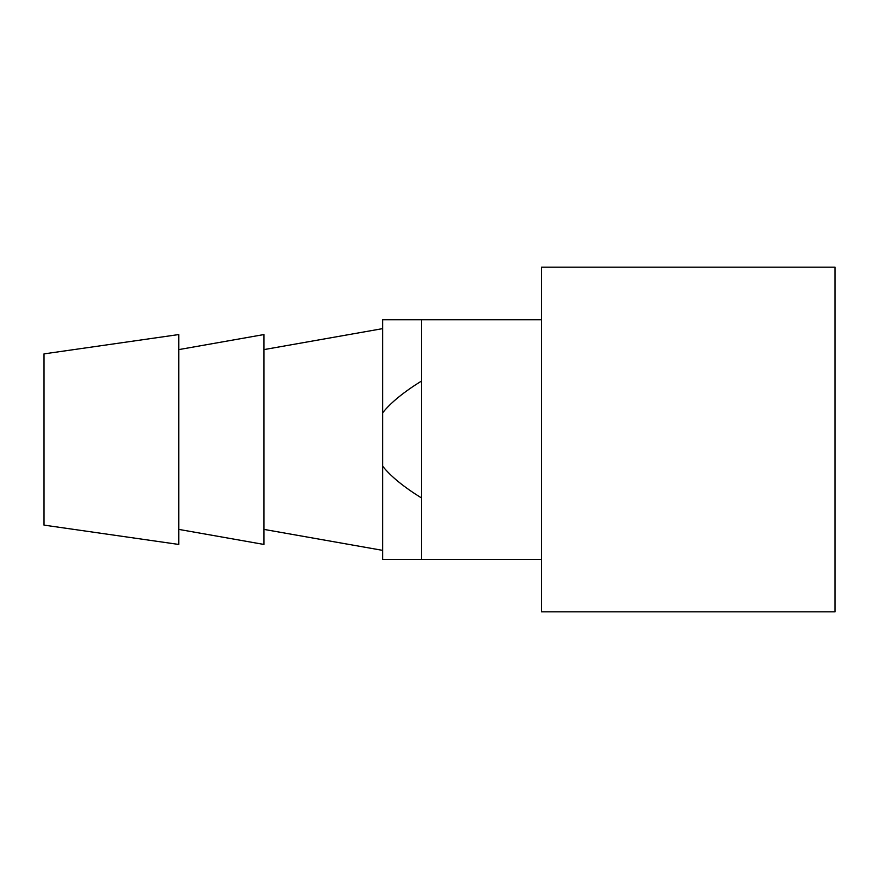 <?xml version="1.0" encoding="UTF-8"?>
<svg xmlns="http://www.w3.org/2000/svg" width="879" height="879" viewBox="0 0 879 879"><rect width="100%" height="100%" fill="white"/><g stroke="black" fill="none" stroke-linecap="round" stroke-linejoin="round"><path stroke-width="1.32" d="M43.95 353.896L43.95 525.104L178.8 544.453L178.8 334.547L43.95 353.896M421.612 498.03L421.612 319.758L382.662 319.758L382.662 559.363L421.612 559.363L421.612 498.03C403.758 486.977 390.77 476.363 382.662 466.2M382.662 412.8C390.77 402.637 403.758 392.023 421.612 380.97M178.8 349.6L263.975 334.547L263.975 544.453L178.8 529.4M541.486 267.194L541.486 611.806L835.05 611.806L835.05 267.194L541.486 267.194M263.975 529.4L382.662 550.375M541.486 559.363L421.612 559.363M263.975 349.6L382.662 328.625M541.486 319.758L421.612 319.758"/></g></svg>
